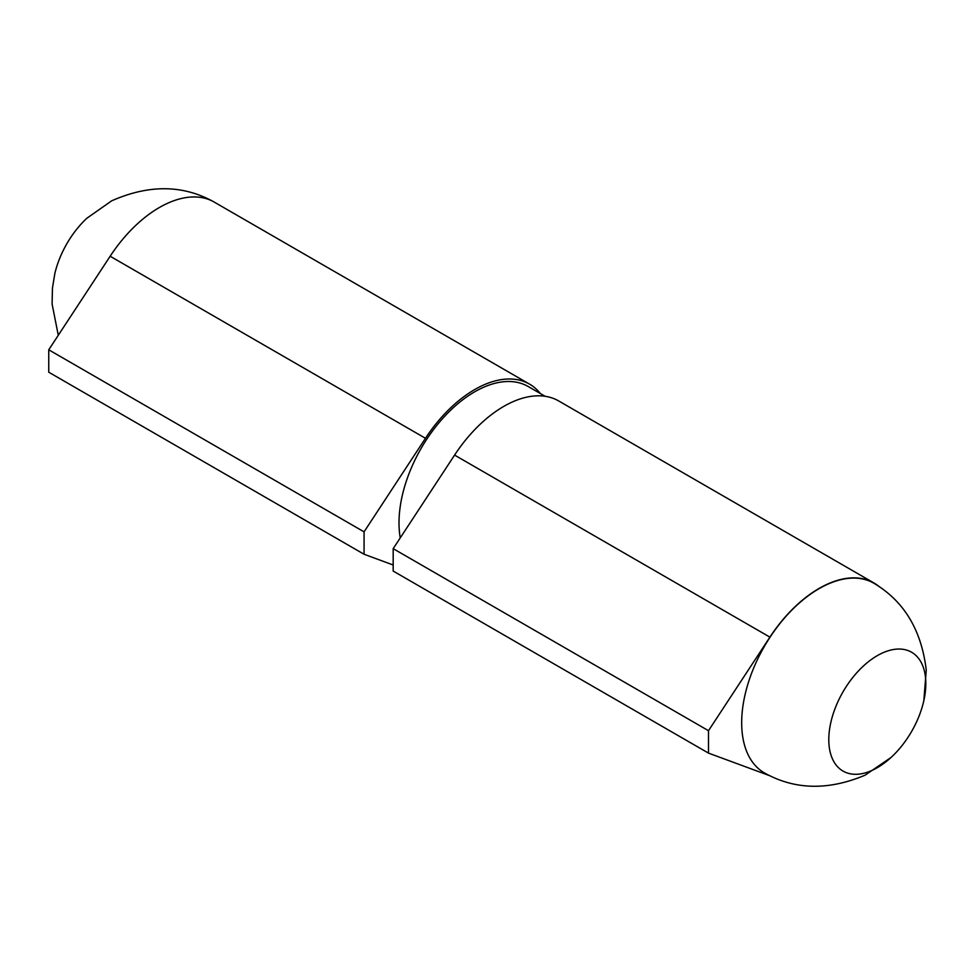 <?xml version="1.0" encoding="UTF-8"?>
<svg xmlns="http://www.w3.org/2000/svg" width="975" height="975" viewBox="0 0 975 975"><rect width="100%" height="100%" fill="white"/><g stroke="black" fill="none" stroke-linecap="round" stroke-linejoin="round"><path stroke-width="1.46" d="M923.837 700.659A68.603 39.609 -60 0 1 891.053 757.453A68.603 39.609 -60 0 1 877.317 767.678A68.603 39.609 -60 0 1 828.799 739.659A68.603 39.609 -60 0 1 877.317 655.639A68.603 39.609 -60 0 1 923.837 700.659L926.25 670.105C921.546 630.557 904.447 601.819 874.953 583.891A109.493 63.217 120 0 0 819.098 588.644A109.493 63.217 120 0 0 747.277 686.144A109.493 63.217 120 0 0 765.473 773.492A109.493 63.217 120 0 0 765.619 773.577M879.535 586.913A109.773 63.375 120 0 0 873.978 582.989A109.773 63.375 120 0 0 769.897 637.138L708.496 730.702L708.496 753.114L769.897 775.771A109.773 63.375 120 0 0 770.433 775.966M873.978 582.989L558.663 400.944A109.773 63.375 120 0 0 454.582 455.093L393.181 548.657L393.181 571.058L708.496 753.114M400.237 537.895A107.018 61.791 -60 0 1 439.518 422.114A107.018 61.791 -60 0 1 528.182 386.514L545.098 396.277M708.496 730.702L393.181 548.657M540.382 393.559A109.773 63.375 120 0 0 529.559 384.138L214.232 202.093A109.773 63.375 120 0 0 213.025 201.411A109.773 63.375 120 0 0 110.151 256.242L48.75 349.806L48.75 372.206L364.065 554.251L393.181 565M529.559 384.138A109.773 63.375 120 0 0 425.466 438.287L364.065 531.85L364.065 554.251M48.75 349.806L364.065 531.85M58.281 335.278L52.089 303.993L52.455 288.1L54.795 273.768A68.603 39.609 -60 0 1 86.836 218.266L111.65 200.838C148.614 184.519 182.398 184.714 213.025 201.411M769.897 637.138L454.582 455.093M110.151 256.242L425.466 438.287M765.485 773.504C795.539 789.945 828.75 790.493 865.105 775.162L891.053 757.453"/></g></svg>
